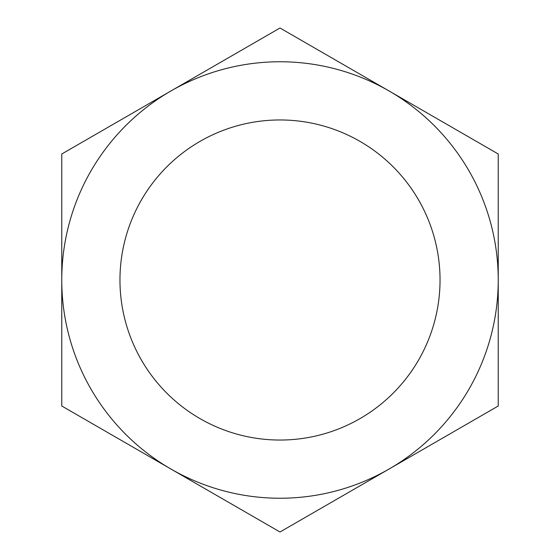 <?xml version="1.0" encoding="UTF-8"?>
<svg xmlns="http://www.w3.org/2000/svg" width="560" height="560" viewBox="0 0 560 560"><rect width="100%" height="100%" fill="white"/><g stroke="black" fill="none" stroke-linecap="round" stroke-linejoin="round"><path stroke-width="0.84" d="M119.959 280A160.041 160.041 0 0 0 280 440.041A160.041 160.041 0 0 0 440.041 280A160.041 160.041 0 0 0 280 119.959A160.041 160.041 0 0 0 119.959 280M389.116 469A218.239 218.239 0 0 0 389.116 91A218.239 218.239 0 0 0 61.761 280A218.239 218.239 0 0 0 389.116 469L280 532L61.761 406L61.761 154L280 28L498.239 154L498.239 406L389.116 469"/></g></svg>
